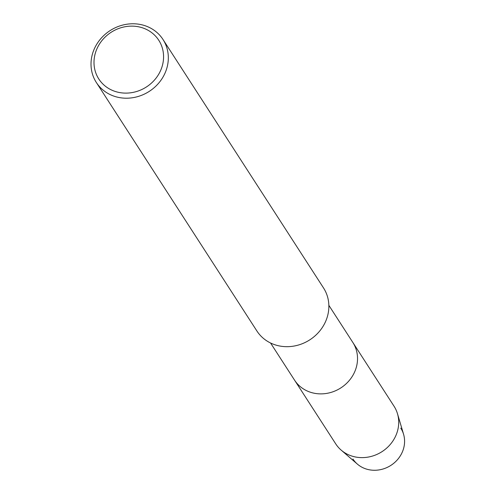 <?xml version="1.0" encoding="UTF-8"?>
<svg xmlns="http://www.w3.org/2000/svg" width="495" height="495" viewBox="0 0 495 495"><rect width="100%" height="100%" fill="white"/><g stroke="black" fill="none" stroke-linecap="round" stroke-linejoin="round"><path stroke-width="0.74" d="M400.752 428.125A28.456 25.938 147.1 0 1 390.926 465.35A28.456 25.938 147.1 0 1 352.947 459.014M145.716 29.087A35.696 32.534 147.1 0 1 146.65 86.811A35.696 32.534 147.1 0 1 94.001 62.97A35.696 32.534 147.1 0 1 145.716 29.087M148.481 27.064A39.662 36.147 147.1 0 1 162.985 39.47A39.662 36.147 147.1 0 1 149.292 91.352A39.662 36.147 147.1 0 1 96.364 82.523A39.662 36.147 147.1 0 1 102.007 37.335A39.662 36.147 147.1 0 1 148.481 27.064M162.985 39.47L323.52 287.942A39.662 36.147 147.1 0 1 309.827 339.824A39.662 36.147 147.1 0 1 256.899 330.988M328.853 305.328L394.045 406.228A34.706 31.63 147.1 0 1 397.485 413.733A34.706 31.63 147.1 0 1 382.053 451.626A34.706 31.63 147.1 0 1 341.166 450.116A34.706 31.63 147.1 0 1 335.746 443.897L294.562 380.148A34.706 31.63 147.1 0 0 340.876 387.882A34.706 31.63 147.1 0 0 352.855 342.484A34.706 31.63 147.1 0 1 340.876 387.882A34.706 31.63 147.1 0 1 294.562 380.154L270.555 342.992M397.485 413.733L403.58 434.276A28.456 25.938 147.1 0 1 390.92 465.356A28.456 25.938 147.1 0 1 357.39 464.112L341.166 450.116M96.364 82.517L256.893 330.982"/></g></svg>
